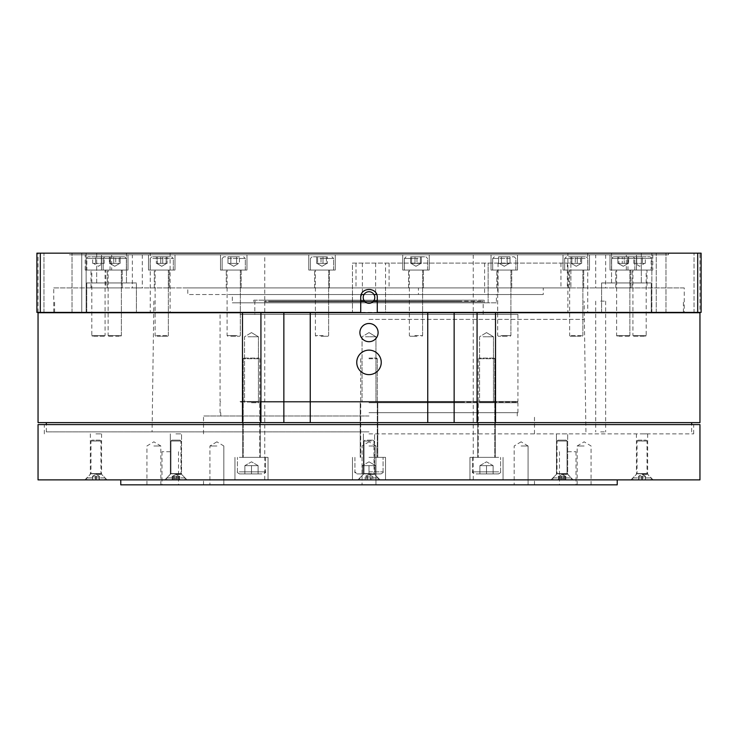 <?xml version="1.0" encoding="UTF-8"?>
<svg xmlns="http://www.w3.org/2000/svg" width="738" height="738" viewBox="0 0 738 738"><rect width="100%" height="100%" fill="white"/><g stroke="black" fill="none" stroke-linecap="round" stroke-linejoin="round"><path stroke-width="0.55" stroke-dasharray="3.69 2.77" d="M699.956 479.875L38.044 479.875M369 474.377L374.627 474.377L369 474.377M369 433.87L693.674 433.87L369 433.87M175.93 479.875L187.055 479.875L175.93 479.875M175.93 474.377L181.557 474.377L175.93 474.377M175.93 433.87L181.557 433.87L175.93 433.87M95.958 479.875L107.084 479.875L95.958 479.875M95.958 474.377L101.586 474.377L95.958 474.377M95.958 433.87L101.586 433.87L95.958 433.87M562.07 479.875L550.945 479.875L562.07 479.875M562.07 474.377L567.697 474.377L562.07 474.377M562.07 433.87L567.697 433.87L562.07 433.87M642.042 479.875L630.916 479.875L642.042 479.875M642.042 474.377L647.669 474.377L642.042 474.377M642.042 433.87L647.669 433.87L642.042 433.87M170.257 484.838L161.982 484.838L170.257 484.838M170.257 451.739L161.982 451.739L170.257 451.739M567.743 484.838L576.018 484.838L567.743 484.838M567.743 451.739L576.018 451.739L567.743 451.739M617.217 484.838L120.783 484.838M369 445.983L375.946 445.983L369 445.983M216.889 484.838L209.933 484.838L216.889 484.838M216.889 445.983L209.933 445.983L216.889 445.983M153.873 484.838L160.829 484.838L153.873 484.838M153.873 445.983L160.829 445.983L153.873 445.983M521.111 484.838L528.067 484.838L521.111 484.838M521.111 445.983L528.067 445.983L521.111 445.983M584.127 484.838L577.171 484.838L584.127 484.838M584.127 445.983L577.171 445.983L584.127 445.983M369 457.366L385.55 457.366L369 457.366M369 402.754L517.928 402.754L369 402.754M251.483 479.875L268.032 479.875L251.483 479.875M251.483 457.366L268.032 457.366L251.483 457.366M251.483 402.754L260.256 402.754L251.483 402.754M486.517 479.875L469.968 479.875L486.517 479.875M486.517 457.366L469.968 457.366L486.517 457.366M486.517 402.754L477.744 402.754L486.517 402.754M699.956 424.599L38.044 424.599M369 415.992L203.522 415.992L369 415.992M369 412.69L517.928 412.69L369 412.69M369 479.875L617.217 479.875L369 479.875M369 484.838L203.522 484.838L369 484.838M248.014 402.099L258.438 402.099L248.014 402.099M248.014 336.768L258.438 336.768L248.014 336.768M365.522 402.099L375.946 402.099L365.522 402.099M365.522 336.768L375.946 336.768L365.522 336.768M483.039 402.099L493.464 402.099L483.039 402.099M483.039 336.768L493.464 336.768L483.039 336.768M270.117 314.388L483.178 314.388L270.117 314.388M270.117 301.814L483.178 301.814L270.117 301.814M270.689 301.15L482.523 301.15L270.689 301.15M459.857 301.15L264.084 301.15L459.857 301.15M459.285 301.814L264.748 301.814L459.285 301.814M459.285 401.435L264.748 401.435L459.285 401.435M459.857 402.099L264.084 402.099L459.857 402.099M240.597 402.099L517.273 402.099L240.597 402.099M240.025 401.435L517.928 401.435L240.025 401.435M240.025 314.388L517.928 314.388L240.025 314.388M369 358.078L376.611 358.078L369 358.078M369 358.742L377.275 358.742L369 358.742M369 473.916L381.002 473.916L356.998 473.916L381.002 473.916L362.376 473.916L375.624 473.916L369 473.916L369 465.641L362.376 465.641L375.624 465.641L372.312 465.641L375.624 465.641L375.624 473.916L375.624 465.641L369 465.641L369 473.916L369 465.641L375.624 465.641L375.624 473.916L375.624 465.641L362.376 465.641L362.376 473.916L362.376 465.641L365.688 465.641L362.376 465.641L362.376 473.916L362.376 465.641L369 465.641L369 473.916M493.104 358.078L478.897 358.078L493.104 358.078M479.349 358.742L494.783 358.742L479.349 358.742M476.121 473.916L498.51 473.916L476.121 473.916M479.894 465.641L489.82 465.641L479.894 465.641L479.894 473.916L493.132 473.916L479.894 473.916L486.517 473.916L479.894 473.916L479.894 465.641L489.82 465.641L479.894 465.641L486.517 465.641L486.517 473.916L493.132 473.916L486.517 473.916L486.517 465.641L493.132 465.641L479.894 465.641L479.894 473.916L479.894 465.641L486.517 461.822L493.132 465.641L483.205 465.641L486.517 465.641L486.517 473.916L486.517 465.641L493.132 465.641L493.132 473.916L493.132 465.641L489.82 465.641L493.132 465.641L493.132 473.916L493.132 465.641L486.517 461.822L479.894 465.641M493.676 457.366L478.242 457.366L493.676 457.366M498.694 457.366L472.449 457.366L498.694 457.366M244.896 358.078L259.103 358.078L244.896 358.078M258.651 358.742L243.217 358.742L258.651 358.742M261.879 473.916L239.49 473.916L261.879 473.916M258.106 465.641L248.18 465.641L258.106 465.641L258.106 473.916L244.868 473.916L258.106 473.916L251.483 473.916L258.106 473.916L258.106 465.641L248.18 465.641L258.106 465.641L251.483 465.641L251.483 473.916L244.868 473.916L251.483 473.916L251.483 465.641L244.868 465.641L258.106 465.641L258.106 473.916L258.106 465.641L251.483 461.822L244.868 465.641L254.794 465.641L251.483 465.641L251.483 473.916L251.483 465.641L244.868 465.641L244.868 473.916L244.868 465.641L248.18 465.641L244.868 465.641L244.868 473.916L244.868 465.641L251.483 461.822L258.106 465.641M244.324 457.366L259.758 457.366L244.324 457.366M239.306 457.366L265.551 457.366L239.306 457.366M378.105 332.598A9.105 9.105 0 0 1 369 341.694A9.105 9.105 0 0 1 359.895 332.598A9.105 9.105 0 0 1 369 323.493A9.105 9.105 0 0 1 378.105 332.598M381.242 362.376A12.242 12.242 0 0 1 369 374.627A12.242 12.242 0 0 1 356.758 362.376A12.242 12.242 0 0 1 369 350.135A12.242 12.242 0 0 1 381.242 362.376M600.667 431.878L605.64 431.878L600.667 431.878M600.667 301.15L605.64 301.15L600.667 301.15M369 312.737L683.406 312.737L369 312.737M377.275 301.15L373.502 301.15M369 431.878L46.319 431.878L369 431.878M369 422.616L46.319 422.616L369 422.616M369 319.36L584.127 319.36L369 319.36M364.498 301.15L360.725 301.15M699.956 422.616L38.044 422.616M699.956 312.737L38.044 312.737M132.36 254.822L142.296 254.822L132.36 254.822L132.36 287.912L142.296 287.912L132.36 287.912M142.296 254.822L142.296 287.912M595.704 254.822L605.64 254.822L595.704 254.822L595.704 287.912L605.64 287.912L595.704 287.912M605.64 254.822L605.64 287.912M652.798 270.043L626.322 270.043L652.798 270.043L652.798 254.822L626.322 254.822L652.798 254.822M626.322 270.043L626.322 254.822M647.005 287.912L632.115 287.912L647.005 287.912L647.005 270.043L632.115 270.043L647.005 270.043M632.115 287.912L632.115 270.043M636.479 270.043L636.479 254.822L610.003 254.822L636.479 254.822L610.003 254.822L636.479 254.822L636.479 270.043L610.003 270.043L610.003 254.822L610.003 270.043L636.479 270.043M630.686 287.912L630.686 270.043L615.796 270.043L630.686 270.043L615.796 270.043L630.686 270.043L630.686 287.912L615.796 287.912L615.796 270.043L615.796 287.912L630.686 287.912M589.496 270.043L589.496 254.822L563.02 254.822L589.496 254.822L563.02 254.822L589.496 254.822L589.496 270.043L563.02 270.043L563.02 254.822L563.02 270.043L589.496 270.043M583.703 287.912L583.703 270.043L568.813 270.043L583.703 270.043L568.813 270.043L583.703 270.043L583.703 287.912L568.813 287.912L568.813 270.043L568.813 287.912L583.703 287.912M517.513 270.043L517.513 254.822L491.038 254.822L517.513 254.822L491.038 254.822L517.513 254.822L517.513 270.043L491.038 270.043L491.038 254.822L491.038 270.043L517.513 270.043M511.729 287.912L511.729 270.043L496.831 270.043L511.729 270.043L496.831 270.043L511.729 270.043L511.729 287.912L496.831 287.912L496.831 270.043L496.831 287.912L511.729 287.912M429.221 270.043L429.221 254.822L402.745 254.822L429.221 254.822L402.745 254.822L429.221 254.822L429.221 270.043L402.745 270.043L402.745 254.822L402.745 270.043L429.221 270.043M423.428 287.912L423.428 270.043L408.538 270.043L423.428 270.043L408.538 270.043L423.428 270.043L423.428 287.912L408.538 287.912L408.538 270.043L408.538 287.912L423.428 287.912M335.255 270.043L335.255 254.822L308.779 254.822L335.255 254.822L308.779 254.822L335.255 254.822L335.255 270.043L308.779 270.043L308.779 254.822L308.779 270.043L335.255 270.043M329.462 287.912L329.462 270.043L314.572 270.043L329.462 270.043L314.572 270.043L329.462 270.043L329.462 287.912L314.572 287.912L314.572 270.043L314.572 287.912L329.462 287.912M246.962 270.043L246.962 254.822L220.487 254.822L246.962 254.822L220.487 254.822L246.962 254.822L246.962 270.043L220.487 270.043L220.487 254.822L220.487 270.043L246.962 270.043M241.169 287.912L241.169 270.043L226.271 270.043L241.169 270.043L226.271 270.043L241.169 270.043L241.169 287.912L226.271 287.912L226.271 270.043L226.271 287.912L241.169 287.912M174.98 270.043L174.98 254.822L148.504 254.822L174.98 254.822L148.504 254.822L174.98 254.822L174.98 270.043L148.504 270.043L148.504 254.822L148.504 270.043L174.98 270.043M169.186 287.912L169.186 270.043L154.297 270.043L169.186 270.043L154.297 270.043L169.186 270.043L169.186 287.912L154.297 287.912L154.297 270.043L154.297 287.912L169.186 287.912M127.997 270.043L127.997 254.822L101.521 254.822L127.997 254.822L101.521 254.822L127.997 254.822L127.997 270.043L101.521 270.043L101.521 254.822L101.521 270.043L127.997 270.043M122.204 287.912L122.204 270.043L107.314 270.043L122.204 270.043L107.314 270.043L122.204 270.043L122.204 287.912L107.314 287.912L107.314 270.043L107.314 287.912L122.204 287.912M111.678 270.043L85.202 270.043L111.678 270.043L111.678 254.822L85.202 254.822L111.678 254.822M85.202 270.043L85.202 254.822M105.885 287.912L90.995 287.912L105.885 287.912L105.885 270.043L90.995 270.043L105.885 270.043M90.995 287.912L90.995 270.043M264.748 254.822L473.252 254.822L264.748 254.822L264.748 300.163L473.252 300.163L264.748 300.163M473.252 254.822L473.252 300.163M253.826 300.163L484.174 300.163L253.826 300.163L253.826 302.811L484.174 302.811L253.826 302.811M484.174 300.163L484.174 302.811M53.763 312.405L53.763 287.912L352.45 287.912L352.45 263.097L570.88 263.097L352.45 263.097L352.45 312.405L352.45 287.912L418.437 287.912L418.437 294.536L488.141 294.536L232.313 294.536L232.313 302.811L496.406 302.811L496.406 294.536L543.269 294.536L543.269 287.912L570.88 287.912L385.55 287.912L385.55 312.405L684.237 312.405L684.237 287.912L385.55 287.912L385.55 263.097L385.55 312.405L377.275 312.405L377.275 297.515L375.624 292.552A8.275 8.275 0 0 0 362.376 292.552L360.725 297.515L360.725 312.405L53.763 312.405L684.237 312.405M496.406 302.811L488.141 302.811L488.141 263.097L488.141 302.811L232.313 302.811M418.437 287.912L187.803 287.912L187.803 294.536L543.269 294.536M418.437 294.536L376.721 294.536M373.963 294.536L364.037 294.536M361.279 294.536L187.803 294.536M69.483 253.162L668.517 253.162L69.483 253.162L69.483 254.822L668.517 254.822L69.483 254.822M668.517 253.162L668.517 254.822M611.534 253.162L611.534 282.949L641.322 282.949L611.534 282.949L641.322 282.949L611.534 282.949L611.534 253.162L641.322 253.162L641.322 282.949L641.322 253.162L611.534 253.162M96.678 253.162L96.678 282.949L126.466 282.949L96.678 282.949L126.466 282.949L96.678 282.949L96.678 253.162L126.466 253.162L126.466 282.949L126.466 253.162L96.678 253.162M567.882 253.162L587.743 253.162L567.882 253.162L567.882 312.405L587.743 312.405L567.882 312.405M587.743 253.162L587.743 312.405M150.257 253.162L170.118 253.162L150.257 253.162L150.257 312.405L170.118 312.405L150.257 312.405M170.118 253.162L170.118 312.405M53.763 287.912L684.237 287.912M601.599 282.949L601.599 312.405L651.248 312.405L601.599 312.405L651.248 312.405L601.599 312.405L601.599 282.949L651.248 282.949L651.248 312.405L651.248 282.949L601.599 282.949M86.752 282.949L86.752 312.405L136.401 312.405L86.752 312.405L136.401 312.405L86.752 312.405L86.752 282.949L136.401 282.949L136.401 312.405L136.401 282.949L86.752 282.949M701.1 312.405L36.9 312.405L72.02 312.405L36.9 312.405L36.9 253.162L86.134 253.162L86.134 312.405L72.02 312.405L86.134 312.405L81.761 312.405L86.134 312.405L86.134 253.162L36.9 253.162L701.1 253.162M699.956 312.405L656.239 312.405L699.956 312.405L699.956 253.162M694.043 312.405L651.866 312.405L694.043 312.405L694.043 253.162L694.043 312.405M81.761 312.405L38.044 312.405L81.761 312.405L81.761 253.162L38.044 253.162L81.761 253.162L81.761 312.405M187.803 287.912L543.269 287.912M232.313 294.536L496.406 294.536M570.88 263.097L570.88 287.912L570.88 263.097M369 303.309A5.793 5.793 0 0 1 363.207 297.515A5.793 5.793 0 0 1 369 291.722A5.793 5.793 0 0 1 374.793 297.515A5.793 5.793 0 0 1 369 303.309M368.769 476.231L372.81 476.231L365.688 476.231L368.769 476.231L366.869 476.231L366.869 479.875L365.19 479.875L372.81 479.875L365.19 479.875L372.81 479.875L366.869 479.875L366.869 476.231L365.19 476.231L365.19 479.875L365.19 476.231L367.321 476.231L367.321 479.875L367.321 476.231L371.131 476.231L371.131 479.875L371.131 476.231L372.81 476.231L372.81 479.875L372.81 476.231L370.679 476.231L370.679 479.875L370.679 476.231L368.769 476.231M373.022 479.875L359.83 479.875L373.022 479.875M364.978 477.92L378.17 477.92L364.978 477.92M367.21 440.152L373.068 440.152L367.21 440.152M371.177 441.047L364.037 441.047L371.177 441.047M173.439 476.231L179.685 476.231L173.439 476.231L173.421 479.875L179.685 479.875L173.421 479.875M172.95 479.875L185.1 479.875L172.95 479.875M178.91 477.92L166.76 477.92L178.91 477.92M177.249 440.152L171.862 440.152L177.249 440.152M174.316 441.047L180.893 441.047L174.316 441.047M172.185 476.231L172.185 479.875M174.694 476.231L174.694 479.875M178.439 476.231L178.439 479.875M179.685 476.231L179.685 479.875M177.175 476.231L177.175 479.875M92.656 476.231L99.39 476.231L92.527 476.231L95.958 474.322L99.27 476.231M87.721 479.875L105.128 479.875L87.721 479.875M104.196 477.92L86.789 477.92L104.196 477.92M99.612 440.152L91.89 440.152L99.612 440.152M91.503 441.047L100.922 441.047L91.503 441.047M92.794 479.875L99.39 479.875L92.527 479.875L92.794 476.231M96.226 476.231L96.226 479.875M92.527 476.231L92.527 479.875M95.7 476.231L95.7 479.875M99.132 476.231L99.132 479.875M99.39 476.231L99.39 479.875M173.762 476.231L179.546 476.231L173.762 476.231M167.258 479.875L185.1 479.875L167.258 479.875M184.601 477.92L166.76 477.92L184.601 477.92M179.777 440.152L171.862 440.152L179.777 440.152M171.234 441.047L180.893 441.047L171.234 441.047M175.201 479.875L179.546 479.875L172.314 479.875L175.201 479.875L175.201 476.231M178.817 476.231L178.817 479.875M172.314 476.231L172.314 479.875M173.052 476.231L173.052 479.875M176.659 476.231L176.659 479.875M179.546 476.231L179.546 479.875M564.561 476.231L558.315 476.231L564.561 476.231L564.579 479.875L558.315 479.875L564.579 479.875M565.05 479.875L552.9 479.875L565.05 479.875M559.09 477.92L571.24 477.92L559.09 477.92M560.751 440.152L566.138 440.152L560.751 440.152M563.684 441.047L557.107 441.047L563.684 441.047M565.815 476.231L565.815 479.875M563.306 476.231L563.306 479.875M559.561 476.231L559.561 479.875M558.315 476.231L558.315 479.875M560.825 476.231L560.825 479.875M645.344 476.231L638.61 476.231L645.473 476.231L642.042 474.322L638.73 476.231M650.279 479.875L632.872 479.875L650.279 479.875M633.804 477.92L651.211 477.92L633.804 477.92M638.388 440.152L646.11 440.152L638.388 440.152M646.497 441.047L637.078 441.047L646.497 441.047M645.206 479.875L638.61 479.875L645.473 479.875L645.206 476.231M641.774 476.231L641.774 479.875M645.473 476.231L645.473 479.875M642.3 476.231L642.3 479.875M638.868 476.231L638.868 479.875M638.61 476.231L638.61 479.875M564.238 476.231L558.454 476.231L564.238 476.231M570.742 479.875L552.9 479.875L570.742 479.875M553.399 477.92L571.24 477.92L553.399 477.92M558.223 440.152L566.138 440.152L558.223 440.152M566.766 441.047L557.107 441.047L566.766 441.047M562.799 479.875L558.454 479.875L565.686 479.875L562.799 479.875L562.799 476.231M559.183 476.231L559.183 479.875M565.686 476.231L565.686 479.875M564.948 476.231L564.948 479.875M561.341 476.231L561.341 479.875M558.454 476.231L558.454 479.875M633.601 336.233L645.519 336.233L633.601 336.233L632.936 335.578L646.174 335.578L646.174 270.043L632.936 270.043L646.174 270.043M645.519 336.233L646.174 335.578L632.936 335.578L632.936 270.043M629.634 256.806L649.486 256.806A1.651 1.651 0 0 1 651.137 258.457L627.973 258.457L651.137 258.457L651.137 270.043L627.973 270.043L627.973 258.457A1.651 1.651 0 0 1 629.634 256.806L649.486 256.806M634.597 263.42L645.289 263.42L633.822 263.42L635.261 263.42L639.56 266.289L644.523 263.42M642.429 256.806L633.822 256.806L642.429 256.806L642.429 263.42L642.429 256.806M627.973 270.043L651.137 270.043M645.289 263.42L645.289 256.806M636.691 263.42L636.691 256.806L636.691 263.42M633.822 263.42L633.822 256.806M628.841 336.233L617.282 336.233L628.841 336.233M617.023 335.578L629.865 335.578L617.023 335.578M613.915 256.806L633.167 256.806L613.915 256.806M618.573 263.42L628.628 263.42L618.278 263.42L628.204 263.42L627.632 263.42L627.632 256.806L628.628 256.806L617.854 256.806L628.628 256.806L627.632 256.806L627.632 263.42L622.245 263.42L622.245 256.806L622.245 263.42L617.854 263.42L617.854 256.806L617.854 263.42L618.85 263.42L618.85 256.806L618.85 263.42L624.237 263.42L624.237 256.806L624.237 263.42L628.628 263.42L628.628 256.806L628.628 263.42L618.573 263.42M629.459 270.043L616.627 270.043L629.459 270.043M634.126 270.043L611.654 270.043L634.126 270.043M580.824 336.233L570.299 336.233L580.824 336.233M571.194 335.578L582.882 335.578L571.194 335.578M568.657 256.806L586.184 256.806L568.657 256.806M572.457 263.42L581.645 263.42L571.295 263.42L581.645 263.42L581.645 256.806L570.871 256.806L581.645 256.806L570.871 256.806L581.645 256.806L581.645 263.42L577.254 263.42L577.254 256.806L577.254 263.42L571.867 263.42L571.867 256.806L571.867 263.42L570.871 263.42L570.871 256.806L570.871 263.42L575.262 263.42L575.262 256.806L575.262 263.42L580.649 263.42L580.649 256.806L580.649 263.42L581.221 263.42L572.457 263.42M581.332 270.043L569.644 270.043L581.332 270.043M585.133 270.043L564.681 270.043L585.133 270.043M507.255 336.233L498.325 336.233L507.255 336.233M500.973 335.578L510.899 335.578L500.973 335.578M499.312 256.806L514.211 256.806L499.312 256.806M501.794 263.42L510.013 263.42L498.547 263.42L510.013 263.42L510.013 256.806L498.547 256.806L510.013 256.806L507.144 256.806L510.013 256.806L510.013 263.42L507.144 263.42L507.144 256.806L501.416 256.806L507.144 256.806L507.144 263.42L501.416 263.42L501.416 256.806L498.547 256.806L501.416 256.806L501.416 263.42L504.275 263.42L501.794 263.42M507.587 270.043L497.661 270.043L507.587 270.043M510.069 270.043L492.698 270.043L510.069 270.043M498.547 263.42L498.547 256.806L498.547 263.42L499.977 263.42L498.547 263.42M417.016 336.233L410.024 336.233L417.016 336.233M414.83 335.578L422.597 335.578L414.83 335.578M414.258 256.806L425.909 256.806L414.258 256.806M415.116 263.42L421.37 263.42L411.02 263.42L421.37 263.42L421.37 256.806L410.596 256.806L421.37 256.806L410.596 256.806L421.37 256.806L421.37 263.42L420.374 263.42L420.374 256.806L420.374 263.42L414.987 263.42L414.987 256.806L414.987 263.42L410.596 263.42L410.596 256.806L410.596 263.42L411.592 263.42L411.592 256.806L411.592 263.42L416.979 263.42L416.979 256.806L416.979 263.42L420.946 263.42L415.116 263.42M417.127 270.043L409.359 270.043L417.127 270.043M417.994 270.043L404.396 270.043L417.994 270.043M320.984 336.233L327.976 336.233L320.984 336.233M323.17 335.578L315.403 335.578L323.17 335.578M323.742 256.806L312.091 256.806L323.742 256.806M322.884 263.42L316.63 263.42L327.404 263.42L317.054 263.42L326.408 263.42L326.408 256.806L316.63 256.806L327.404 256.806L316.63 256.806L326.408 256.806L326.408 263.42L327.404 263.42L327.404 256.806L327.404 263.42L323.013 263.42L323.013 256.806L323.013 263.42L317.626 263.42L317.626 256.806L317.626 263.42L316.63 263.42L316.63 256.806L316.63 263.42L321.021 263.42L321.021 256.806L321.021 263.42L326.98 263.42L322.884 263.42M320.873 270.043L328.641 270.043L320.873 270.043M320.006 270.043L333.604 270.043L320.006 270.043M230.745 336.233L239.675 336.233L230.745 336.233M237.027 335.578L227.101 335.578L237.027 335.578M238.688 256.806L223.789 256.806L238.688 256.806M236.206 263.42L227.987 263.42L236.584 263.42L228.752 263.42L233.725 263.42L230.856 263.42L230.856 256.806L227.987 256.806L239.453 256.806L227.987 256.806L230.856 256.806L230.856 263.42L227.987 263.42L227.987 256.806L227.987 263.42L239.453 263.42L236.584 263.42L236.584 256.806L236.584 263.42L239.453 263.42L239.453 256.806L239.453 263.42L236.206 263.42M230.413 270.043L240.339 270.043L230.413 270.043M227.931 270.043L245.302 270.043L227.931 270.043M157.176 336.233L167.701 336.233L157.176 336.233M166.806 335.578L155.118 335.578L166.806 335.578M169.343 256.806L151.816 256.806L169.343 256.806M165.543 263.42L156.355 263.42L167.129 263.42L156.779 263.42L165.543 263.42L156.779 263.42L162.738 263.42L162.738 256.806L156.355 256.806L167.129 256.806L156.355 256.806L162.738 256.806L162.738 263.42L167.129 263.42L167.129 256.806L167.129 263.42L166.133 263.42L166.133 256.806L166.133 263.42L160.746 263.42L160.746 256.806L160.746 263.42L156.355 263.42L156.355 256.806L156.355 263.42L157.351 263.42L157.351 256.806L157.351 263.42L165.543 263.42M156.668 270.043L168.356 270.043L156.668 270.043M152.867 270.043L173.319 270.043L152.867 270.043M109.159 336.233L120.718 336.233L109.159 336.233M120.977 335.578L108.135 335.578L120.977 335.578M124.085 256.806L104.833 256.806L124.085 256.806M119.427 263.42L109.372 263.42L119.427 263.42L109.796 263.42L113.763 263.42L113.763 256.806L109.372 256.806L120.146 256.806L109.372 256.806L113.763 256.806L113.763 263.42L119.15 263.42L119.15 256.806L119.15 263.42L120.146 263.42L120.146 256.806L120.146 263.42L115.755 263.42L115.755 256.806L115.755 263.42L110.368 263.42L110.368 256.806L110.368 263.42L109.372 263.42L109.372 256.806L109.372 263.42L119.427 263.42M108.541 270.043L121.373 270.043L108.541 270.043M103.873 270.043L126.346 270.043L103.873 270.043M104.399 336.233L92.481 336.233L104.399 336.233L105.064 335.578L91.826 335.578L91.826 270.043L105.064 270.043L91.826 270.043M92.481 336.233L91.826 335.578L105.064 335.578L105.064 270.043M108.366 256.806L88.514 256.806A1.651 1.651 0 0 0 86.863 258.457L110.027 258.457L86.863 258.457L86.863 270.043L110.027 270.043L110.027 258.457A1.651 1.651 0 0 0 108.366 256.806L88.514 256.806M103.403 263.42L92.711 263.42L104.178 263.42L102.739 263.42L98.44 266.289L93.477 263.42M95.571 256.806L104.178 256.806L95.571 256.806L95.571 263.42L95.571 256.806M110.027 270.043L86.863 270.043M92.711 263.42L92.711 256.806M101.309 263.42L101.309 256.806L101.309 263.42M104.178 263.42L104.178 256.806M230.856 263.42L230.856 256.806L230.856 263.42M236.584 263.42L236.584 256.806L236.584 263.42M499.977 263.42L501.416 263.42L499.977 263.42M501.416 263.42L501.416 256.806L501.416 263.42M507.144 263.42L507.144 256.806L507.144 263.42M369 471.85L383.068 471.85L369 471.85M498.694 471.85L472.449 471.85L498.694 471.85M239.306 471.85L265.551 471.85L239.306 471.85M656.239 312.405L656.239 253.162L656.239 312.405M72.02 312.405L72.02 253.162L72.02 312.405M43.957 312.405L43.957 253.162L43.957 312.405M40.304 312.405L40.304 253.162M697.696 312.405L697.696 253.162M665.98 312.405L665.98 253.162L665.98 312.405M375.624 263.097L375.624 292.552M362.376 263.097L362.376 292.552M389.092 263.097L389.092 287.912M567.337 263.097L567.337 287.912M560.954 263.097L560.954 287.912M498.076 263.097L498.076 294.536M484.598 263.097L484.598 294.536M356.002 263.097L356.002 287.912M371.177 473.575L364.037 473.575L371.177 473.575M366.777 473.814L374.065 473.814L366.777 473.814M174.316 473.575L180.893 473.575L174.316 473.575M177.572 473.814L170.865 473.814L177.572 473.814M91.503 473.575L100.922 473.575L91.503 473.575M100.506 473.814L90.894 473.814L100.506 473.814M171.234 473.575L180.893 473.575L171.234 473.575M180.718 473.814L170.865 473.814L180.718 473.814M563.684 473.575L557.107 473.575L563.684 473.575M560.428 473.814L567.135 473.814L560.428 473.814M646.497 473.575L637.078 473.575L646.497 473.575M637.494 473.814L647.106 473.814L637.494 473.814M566.766 473.575L557.107 473.575L566.766 473.575M557.282 473.814L567.135 473.814L557.282 473.814M634.126 258.457L611.654 258.457L634.126 258.457M585.133 258.457L564.681 258.457L585.133 258.457M510.069 258.457L492.698 258.457L510.069 258.457M417.994 258.457L404.396 258.457L417.994 258.457M320.006 258.457L333.604 258.457L320.006 258.457M227.931 258.457L245.302 258.457L227.931 258.457M152.867 258.457L173.319 258.457L152.867 258.457M103.873 258.457L126.346 258.457L103.873 258.457M374.627 474.377L380.116 479.875L374.627 474.377L374.627 433.87L374.627 474.377M181.557 474.377L187.055 479.875L181.557 474.377L181.557 433.87L181.557 474.377M101.586 433.87L101.586 474.377L107.084 479.875M567.697 474.377L573.186 479.875L567.697 474.377L567.697 433.87L567.697 474.377M647.669 433.87L647.669 474.377L653.158 479.875M178.522 451.739L178.522 484.838M576.018 451.739L576.018 484.838M375.946 445.983L375.946 484.838L375.946 445.983L369 441.813L375.946 445.983M223.835 445.983L223.835 484.838L223.835 445.983L216.889 441.813L223.835 445.983M146.927 484.838L146.927 445.983L153.873 441.813L160.829 445.983L160.829 484.838M528.067 445.983L528.067 484.838L528.067 445.983L521.111 441.813L528.067 445.983M577.171 484.838L577.171 445.983L584.127 441.813L591.073 445.983L591.073 484.838M385.55 457.366L385.55 479.875L385.55 457.366M377.773 402.754L377.773 457.366L377.773 402.754M268.032 457.366L268.032 479.875L268.032 457.366M260.256 402.754L260.256 457.366L260.256 402.754M503.058 457.366L503.058 479.875L503.058 457.366M495.281 402.754L495.281 457.366L495.281 402.754M534.478 484.838L534.478 479.875M693.674 433.87L693.674 424.599M203.522 433.87L203.522 415.992M220.727 415.992L220.727 412.69M220.072 412.69L220.072 402.754M473.252 479.875L473.252 402.754M264.748 479.875L264.748 402.754M517.928 412.69L517.928 402.754M517.273 415.992L517.273 412.69M534.478 433.87L534.478 415.992M44.326 433.87L44.326 424.599M203.522 484.838L203.522 479.875M477.744 402.754L477.744 457.366L477.744 402.754M469.968 457.366L469.968 479.875L469.968 457.366M360.227 402.754L360.227 457.366L360.227 402.754M352.45 457.366L352.45 479.875L352.45 457.366M242.719 402.754L242.719 457.366L242.719 402.754M234.942 457.366L234.942 479.875L234.942 457.366M521.111 441.813L514.165 445.983L514.165 484.838L514.165 445.983L521.111 441.813M369 441.813L362.054 445.983L362.054 484.838L362.054 445.983L369 441.813M216.889 441.813L209.933 445.983L209.933 484.838L209.933 445.983L216.889 441.813M559.478 451.739L559.478 484.838M161.982 451.739L161.982 484.838M556.443 433.87L556.443 474.377L550.945 479.875L556.443 474.377L556.443 433.87M636.414 433.87L636.414 474.377L630.916 479.875M363.373 433.87L363.373 474.377L357.884 479.875L363.373 474.377L363.373 433.87M170.303 433.87L170.303 474.377L164.814 479.875L170.303 474.377L170.303 433.87M90.331 433.87L90.331 474.377L84.842 479.875M258.438 336.768L258.438 402.099L258.438 336.768L251.483 332.598L258.438 336.768M375.946 336.768L375.946 402.099L375.946 336.768L369 332.598L375.946 336.768M493.464 336.768L493.464 402.099L493.464 336.768L486.517 332.598L493.464 336.768M483.178 314.388L483.178 301.814L482.523 301.15M264.084 402.099L264.748 401.435L264.748 301.814L264.084 301.15M517.273 402.099L517.928 401.435L517.928 314.388M220.727 402.099L220.072 401.435L220.072 314.388M473.916 301.15L473.252 301.814L473.252 401.435L473.916 402.099M255.477 301.15L254.822 301.814L254.822 314.388M251.483 332.598L244.536 336.768L244.536 402.099L244.536 336.768L251.483 332.598M369 332.598L362.054 336.768L362.054 402.099L362.054 336.768L369 332.598M486.517 332.598L479.562 336.768L479.562 402.099L479.562 336.768L486.517 332.598M376.611 358.078L377.275 358.742L377.275 457.366L377.275 358.742L376.611 358.078M383.068 471.85C383.778 472.025 383.087 472.707 381.002 473.916L383.068 471.85L383.068 457.366L383.068 471.85M369 461.822L362.376 465.641L369 461.822L375.624 465.641L369 461.822M354.932 457.366L354.932 471.85L356.998 473.916C354.913 472.707 354.222 472.025 354.932 471.85L354.932 457.366M360.725 358.742L360.725 457.366L360.725 358.742L361.389 358.078L360.725 358.742M494.128 358.078L494.783 358.742L494.783 457.366L494.783 358.742L494.128 358.078M500.576 471.85C501.13 472.2 500.438 472.883 498.51 473.916L500.576 471.85L500.576 457.366L500.576 471.85M472.449 457.366L472.449 471.85L474.516 473.916C472.532 472.763 471.84 472.08 472.449 471.85L472.449 457.366M478.242 358.742L478.242 457.366L478.242 358.742L478.897 358.078L478.242 358.742M243.872 358.078L243.217 358.742L243.217 457.366L243.217 358.742L243.872 358.078M237.424 471.85C236.76 472.025 237.451 472.717 239.49 473.916L237.424 471.85L237.424 457.366L237.424 471.85M265.551 457.366L265.551 471.85L263.484 473.916C265.468 472.763 266.16 472.08 265.551 471.85L265.551 457.366M259.758 358.742L259.758 457.366L259.758 358.742L259.103 358.078L259.758 358.742M595.704 301.15L595.704 431.878M683.406 312.405L683.406 301.15M691.681 431.878L691.681 424.599M153.873 301.15L152.074 431.878M585.926 431.878L584.127 301.15M46.319 431.878L46.319 424.599M54.594 312.405L54.594 301.15M605.64 301.15L605.64 431.878M651.866 312.405L651.866 253.162L651.866 312.405M38.044 312.405L38.044 253.162M369 474.322L365.688 476.231L369 474.322L372.312 476.231L369 474.322M378.17 479.875L378.17 477.92L374.065 473.814L378.17 477.92L378.17 479.875M373.068 440.152L373.963 441.047L374.065 473.814L373.963 441.047L373.068 440.152M364.037 473.575L359.83 477.92L359.83 479.875L359.83 477.92L364.037 473.575L364.037 441.047L364.037 473.575M364.932 440.152L364.037 441.047L364.932 440.152M175.93 474.322L172.618 476.231L175.93 474.322L179.242 476.231L175.93 474.322M185.1 479.875L185.1 477.92L180.994 473.814L185.1 477.92L185.1 479.875M179.998 440.152L180.893 441.047L180.994 473.814L180.893 441.047L179.998 440.152M170.967 473.575L166.76 477.92L166.76 479.875L166.76 477.92L170.967 473.575L170.967 441.047L170.967 473.575M171.862 440.152L170.967 441.047L171.862 440.152M105.128 479.875L105.128 477.92L100.922 473.575L100.922 441.047L100.027 440.152M91.89 440.152L90.995 441.047L90.995 473.575L86.789 477.92L86.789 479.875M562.07 474.322L565.382 476.231L562.07 474.322L558.758 476.231L562.07 474.322M552.9 479.875L552.9 477.92L557.005 473.814L552.9 477.92L552.9 479.875M558.002 440.152L557.107 441.047L557.005 473.814L557.107 441.047L558.002 440.152M567.033 473.575L571.24 477.92L571.24 479.875L571.24 477.92L567.033 473.575L567.033 441.047L567.033 473.575M566.138 440.152L567.033 441.047L566.138 440.152M632.872 479.875L632.872 477.92L637.078 473.575L637.078 441.047L637.973 440.152M646.11 440.152L647.005 441.047L647.005 473.575L651.211 477.92L651.211 479.875M617.282 336.233L616.627 335.578L616.627 270.043L616.627 335.578L617.282 336.233M611.654 258.457L613.315 256.806L611.654 258.457L611.654 270.043L611.654 258.457M623.241 266.289L628.204 263.42L623.241 266.289L618.278 263.42L623.241 266.289M634.828 270.043L634.828 258.457L633.167 256.806L634.828 258.457L634.828 270.043M629.865 335.578L629.865 270.043L629.865 335.578L629.2 336.233L629.865 335.578M570.299 336.233L569.644 335.578L569.644 270.043L569.644 335.578L570.299 336.233M564.681 258.457L566.332 256.806L564.681 258.457L564.681 270.043L564.681 258.457M576.258 266.289L581.221 263.42L576.258 266.289L571.295 263.42L576.258 266.289M587.845 270.043L587.845 258.457L586.184 256.806L587.845 258.457L587.845 270.043M582.882 335.578L582.882 270.043L582.882 335.578L582.217 336.233L582.882 335.578M498.325 336.233L497.661 335.578L497.661 270.043L497.661 335.578L498.325 336.233M492.698 258.457L494.349 256.806L492.698 258.457L492.698 270.043L492.698 258.457M504.275 266.289L509.248 263.42L504.275 266.289L499.312 263.42L504.275 266.289M515.862 270.043L515.862 258.457L514.211 256.806L515.862 258.457L515.862 270.043M510.899 335.578L510.899 270.043L510.899 335.578L510.235 336.233L510.899 335.578M410.024 336.233L409.359 335.578L409.359 270.043L409.359 335.578L410.024 336.233M404.396 258.457L406.057 256.806L404.396 258.457L404.396 270.043L404.396 258.457M415.983 266.289L420.946 263.42L415.983 266.289L411.02 263.42L415.983 266.289M427.57 270.043L427.57 258.457L425.909 256.806L427.57 258.457L427.57 270.043M422.597 335.578L422.597 270.043L422.597 335.578L421.942 336.233L422.597 335.578M316.058 336.233L315.403 335.578L315.403 270.043L315.403 335.578L316.058 336.233M310.43 258.457L312.091 256.806L310.43 258.457L310.43 270.043L310.43 258.457M322.017 266.289L326.98 263.42L322.017 266.289L317.054 263.42L322.017 266.289M333.604 270.043L333.604 258.457L331.943 256.806L333.604 258.457L333.604 270.043M328.641 335.578L328.641 270.043L328.641 335.578L327.976 336.233L328.641 335.578M227.765 336.233L227.101 335.578L227.101 270.043L227.101 335.578L227.765 336.233M222.138 258.457L223.789 256.806L222.138 258.457L222.138 270.043L222.138 258.457M233.725 266.289L238.688 263.42L233.725 266.289L228.752 263.42L233.725 266.289M245.302 270.043L245.302 258.457L243.651 256.806L245.302 258.457L245.302 270.043M240.339 335.578L240.339 270.043L240.339 335.578L239.675 336.233L240.339 335.578M155.783 336.233L155.118 335.578L155.118 270.043L155.118 335.578L155.783 336.233M150.155 258.457L151.816 256.806L150.155 258.457L150.155 270.043L150.155 258.457M161.742 266.289L166.705 263.42L161.742 266.289L156.779 263.42L161.742 266.289M173.319 270.043L173.319 258.457L171.668 256.806L173.319 258.457L173.319 270.043M168.356 335.578L168.356 270.043L168.356 335.578L167.701 336.233L168.356 335.578M108.8 336.233L108.135 335.578L108.135 270.043L108.135 335.578L108.8 336.233M103.172 258.457L104.833 256.806L103.172 258.457L103.172 270.043L103.172 258.457M114.759 266.289L119.722 263.42L114.759 266.289L109.796 263.42L114.759 266.289M126.346 270.043L126.346 258.457L124.685 256.806L126.346 258.457L126.346 270.043M121.373 335.578L121.373 270.043L121.373 335.578L120.718 336.233L121.373 335.578"/><path stroke-width="1.11" d="M120.783 479.875L120.783 484.838L617.217 484.838L617.217 479.875M38.044 479.875L699.956 479.875L699.956 424.599L38.044 424.599L38.044 479.875M378.105 332.598A9.105 9.105 0 0 1 369 341.694A9.105 9.105 0 0 1 359.895 332.598A9.105 9.105 0 0 1 369 323.493A9.105 9.105 0 0 1 378.105 332.598M381.242 362.376A12.242 12.242 0 0 1 369 374.627A12.242 12.242 0 0 1 356.758 362.376A12.242 12.242 0 0 1 369 350.135A12.242 12.242 0 0 1 381.242 362.376M369 422.616L242.488 422.616L242.488 312.737L699.956 312.737L699.956 422.616L369 422.616M373.502 301.15L377.275 301.15M360.725 301.15L364.498 301.15M242.488 312.737L38.044 312.737L38.044 422.616L242.488 422.616M376.721 294.536L373.963 294.536M364.037 294.536L361.279 294.536M701.1 312.405L377.275 312.405L377.275 297.515C377.773 286.824 360.218 286.851 360.725 297.515L360.725 312.405L36.9 312.405L36.9 253.162L701.1 253.162L701.1 312.405L701.1 253.162M369 303.309A5.793 5.793 0 0 1 363.207 297.515A5.793 5.793 0 0 1 369 291.722A5.793 5.793 0 0 1 374.793 297.515A5.793 5.793 0 0 1 369 303.309M310.255 312.737L310.255 422.616M495.512 312.737L495.512 422.616M427.745 422.616L427.745 312.737M260.929 312.737L260.929 422.616M283.853 422.616L283.853 312.737M454.147 312.737L454.147 422.616M477.071 422.616L477.071 312.737M697.696 312.405L697.696 253.162M40.304 312.405L40.304 253.162M691.681 424.599L691.681 422.616M46.319 424.599L46.319 422.616"/></g></svg>
